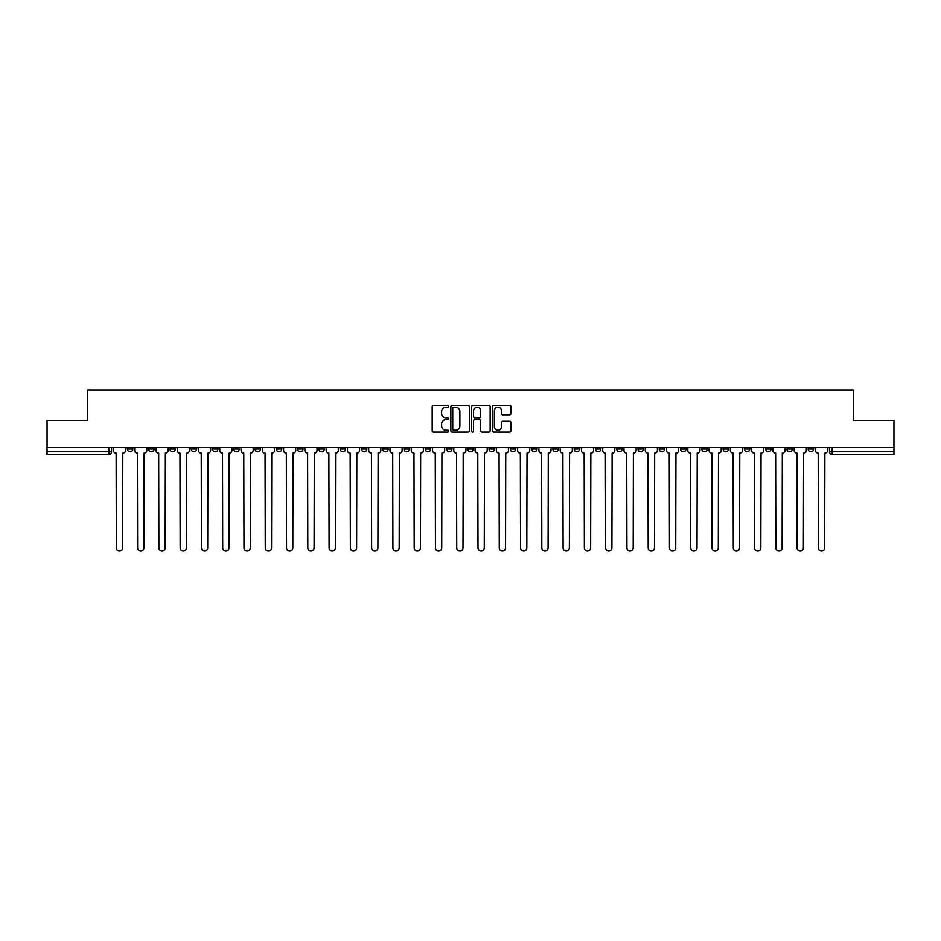 <?xml version="1.0" encoding="UTF-8"?>
<svg xmlns="http://www.w3.org/2000/svg" width="941" height="941" viewBox="0 0 941 941"><rect width="100%" height="100%" fill="white"/><g stroke="black" fill="none" stroke-linecap="round" stroke-linejoin="round"><path stroke-width="1.41" d="M448.681 406.3A0.941 0.941 0 0 0 447.74 405.359L433.519 405.359A1.341 1.341 0 0 0 432.178 406.7L432.178 430.79A1.341 1.341 0 0 0 433.519 432.131L447.74 432.131A0.941 0.941 0 0 0 448.681 431.19A0.941 0.941 0 0 0 447.74 430.26L445.905 430.26A4.282 4.282 0 0 1 441.623 425.979L441.623 423.968A4.282 4.282 0 0 1 445.905 419.686L447.74 419.686A0.941 0.941 0 0 0 448.681 418.745A0.941 0.941 0 0 0 447.74 417.804L445.905 417.804A4.282 4.282 0 0 1 441.623 413.522L441.623 411.511A4.282 4.282 0 0 1 445.905 407.23L447.74 407.23A0.941 0.941 0 0 0 448.681 406.3M701.798 447.516L701.798 449.022L707.256 449.022A2.729 2.729 0 0 1 704.527 451.751A2.729 2.729 0 0 1 701.798 449.022L701.798 447.516M680.519 447.516L680.519 449.022L685.977 449.022A2.729 2.729 0 0 1 683.248 451.751A2.729 2.729 0 0 1 680.519 449.022L680.519 447.516M552.873 447.516L552.873 449.022L558.331 449.022A2.729 2.729 0 0 1 555.602 451.751A2.729 2.729 0 0 1 552.873 449.022L552.873 447.516M531.594 447.516L531.594 449.022L537.052 449.022A2.729 2.729 0 0 1 534.323 451.751A2.729 2.729 0 0 1 531.594 449.022L531.594 447.516M510.328 447.516L510.328 449.022L515.774 449.022A2.729 2.729 0 0 1 513.045 451.751A2.729 2.729 0 0 1 510.328 449.022L510.328 447.516M467.771 447.516L467.771 449.022L473.229 449.022A2.729 2.729 0 0 1 470.5 451.751A2.729 2.729 0 0 1 467.771 449.022L467.771 447.516M425.226 449.022L425.226 447.516L425.226 449.022A2.729 2.729 0 0 0 427.955 451.751A2.729 2.729 0 0 1 425.226 449.022L430.672 449.022A2.729 2.729 0 0 1 427.955 451.751A2.729 2.729 0 0 0 430.672 449.022L430.672 447.516L430.672 449.022M403.948 449.022L403.948 447.516L403.948 449.022A2.729 2.729 0 0 0 406.677 451.751A2.729 2.729 0 0 1 403.948 449.022L409.406 449.022A2.729 2.729 0 0 1 406.677 451.751M382.669 449.022L382.669 447.516L382.669 449.022A2.729 2.729 0 0 0 385.398 451.751A2.729 2.729 0 0 1 382.669 449.022L388.127 449.022A2.729 2.729 0 0 1 385.398 451.751A2.729 2.729 0 0 0 388.127 449.022L388.127 447.516L388.127 449.022M361.403 447.516L361.403 449.022L366.849 449.022A2.729 2.729 0 0 1 364.132 451.751A2.729 2.729 0 0 1 361.403 449.022L361.403 447.516M340.124 447.516L340.124 449.022L345.582 449.022A2.729 2.729 0 0 1 342.853 451.751A2.729 2.729 0 0 1 340.124 449.022L340.124 447.516M318.846 447.516L318.846 449.022L324.304 449.022A2.729 2.729 0 0 1 321.575 451.751A2.729 2.729 0 0 1 318.846 449.022L318.846 447.516M297.579 449.022L297.579 447.516L297.579 449.022A2.729 2.729 0 0 0 300.297 451.751A2.729 2.729 0 0 1 297.579 449.022L303.026 449.022A2.729 2.729 0 0 1 300.297 451.751M255.023 449.022L255.023 447.516L255.023 449.022A2.729 2.729 0 0 0 257.752 451.751A2.729 2.729 0 0 1 255.023 449.022L260.481 449.022A2.729 2.729 0 0 1 257.752 451.751A2.729 2.729 0 0 0 260.481 449.022L260.481 447.516L260.481 449.022M233.744 449.022L233.744 447.516L233.744 449.022A2.729 2.729 0 0 0 236.473 451.751A2.729 2.729 0 0 1 233.744 449.022L239.202 449.022A2.729 2.729 0 0 1 236.473 451.751A2.729 2.729 0 0 0 239.202 449.022L239.202 447.516L239.202 449.022M212.478 449.022L212.478 447.516L212.478 449.022A2.729 2.729 0 0 0 215.207 451.751A2.729 2.729 0 0 1 212.478 449.022L217.936 449.022A2.729 2.729 0 0 1 215.207 451.751A2.729 2.729 0 0 0 217.936 449.022L217.936 447.516L217.936 449.022M191.199 449.022L191.199 447.516L191.199 449.022A2.729 2.729 0 0 0 193.928 451.751A2.729 2.729 0 0 1 191.199 449.022L196.657 449.022A2.729 2.729 0 0 1 193.928 451.751M169.921 449.022L169.921 447.516L169.921 449.022A2.729 2.729 0 0 0 172.65 451.751A2.729 2.729 0 0 1 169.921 449.022L175.379 449.022A2.729 2.729 0 0 1 172.65 451.751A2.729 2.729 0 0 0 175.379 449.022L175.379 447.516L175.379 449.022M148.654 449.022L148.654 447.516L148.654 449.022A2.729 2.729 0 0 0 151.383 451.751A2.729 2.729 0 0 1 148.654 449.022L154.101 449.022A2.729 2.729 0 0 1 151.383 451.751A2.729 2.729 0 0 0 154.101 449.022L154.101 447.516L154.101 449.022M509.622 414.793A1.341 1.341 0 0 0 510.963 413.452L510.963 406.7A1.341 1.341 0 0 0 509.622 405.359L493.825 405.359A1.341 1.341 0 0 0 492.484 406.7L492.484 430.79A1.341 1.341 0 0 0 493.825 432.131L509.622 432.131A1.341 1.341 0 0 0 510.963 430.79L510.963 422.627A1.341 1.341 0 0 0 509.622 421.286L502.859 421.286A1.341 1.341 0 0 0 501.518 422.627L501.518 426.673A3.576 3.576 0 0 1 497.942 430.26A3.576 3.576 0 0 1 494.366 426.673L494.366 410.817A3.576 3.576 0 0 1 497.942 407.23A3.576 3.576 0 0 1 501.518 410.817L501.518 413.452A1.341 1.341 0 0 0 502.859 414.793L509.622 414.793M47.05 447.516L47.05 420.38L87.689 420.38L87.689 389.974L853.311 389.974L853.311 420.38L893.95 420.38L893.95 447.516L47.05 447.516L47.05 451.751L111.556 451.751L111.556 447.516M469.324 406.7A1.341 1.341 0 0 0 467.995 405.359L452.198 405.359A1.341 1.341 0 0 0 450.857 406.7L450.857 430.79A1.341 1.341 0 0 0 452.198 432.131L467.995 432.131A1.341 1.341 0 0 0 469.324 430.79L469.324 406.7M473.005 405.359L488.802 405.359A1.341 1.341 0 0 1 490.143 406.7L490.143 430.79A1.341 1.341 0 0 1 488.802 432.131L482.051 432.131A1.341 1.341 0 0 1 480.71 430.79L480.71 421.015A1.341 1.341 0 0 0 479.369 419.686L474.887 419.686A1.341 1.341 0 0 0 473.546 421.015L473.546 431.19A0.941 0.941 0 0 1 472.605 432.131A0.941 0.941 0 0 1 471.676 431.19L471.676 406.7A1.341 1.341 0 0 1 473.005 405.359M829.444 447.516L829.444 451.751L893.95 451.751L893.95 454.479L832.173 454.479A2.729 2.729 0 0 1 829.444 451.751A2.729 2.729 0 0 0 832.173 454.479L832.173 447.516M893.95 447.516L893.95 451.751M111.556 451.751A2.729 2.729 0 0 1 108.827 454.479L47.05 454.479L47.05 451.751M813.624 447.516L813.624 449.022A2.729 2.729 0 0 1 810.895 451.751A2.729 2.729 0 0 1 808.166 449.022L813.624 449.022M808.166 447.516L808.166 449.022M792.346 447.516L792.346 449.022A2.729 2.729 0 0 1 789.617 451.751A2.729 2.729 0 0 1 786.899 449.022L792.346 449.022M786.899 447.516L786.899 449.022M771.079 447.516L771.079 449.022A2.729 2.729 0 0 1 768.35 451.751A2.729 2.729 0 0 1 765.621 449.022A2.729 2.729 0 0 0 768.35 451.751M765.621 447.516L765.621 449.022L771.079 449.022M749.801 447.516L749.801 449.022A2.729 2.729 0 0 1 747.072 451.751A2.729 2.729 0 0 1 744.343 449.022L749.801 449.022M744.343 447.516L744.343 449.022M728.522 447.516L728.522 449.022A2.729 2.729 0 0 1 725.793 451.751A2.729 2.729 0 0 1 723.064 449.022L728.522 449.022M723.064 447.516L723.064 449.022M707.256 447.516L707.256 449.022M685.977 447.516L685.977 449.022L685.977 447.516M664.699 447.516L664.699 449.022A2.729 2.729 0 0 1 661.97 451.751A2.729 2.729 0 0 1 659.241 449.022L664.699 449.022M659.241 447.516L659.241 449.022M643.421 447.516L643.421 449.022A2.729 2.729 0 0 1 640.703 451.751A2.729 2.729 0 0 1 637.974 449.022L643.421 449.022M637.974 447.516L637.974 449.022M622.154 447.516L622.154 449.022A2.729 2.729 0 0 1 619.425 451.751A2.729 2.729 0 0 1 616.696 449.022L622.154 449.022M616.696 447.516L616.696 449.022M600.876 447.516L600.876 449.022A2.729 2.729 0 0 1 598.147 451.751A2.729 2.729 0 0 1 595.418 449.022L600.876 449.022M595.418 447.516L595.418 449.022M579.597 447.516L579.597 449.022A2.729 2.729 0 0 1 576.868 451.751A2.729 2.729 0 0 1 574.151 449.022L579.597 449.022M574.151 447.516L574.151 449.022M558.331 447.516L558.331 449.022A2.729 2.729 0 0 1 555.602 451.751M537.052 447.516L537.052 449.022M515.774 449.022L515.774 447.516L515.774 449.022A2.729 2.729 0 0 1 513.045 451.751M494.507 447.516L494.507 449.022A2.729 2.729 0 0 1 491.778 451.751A2.729 2.729 0 0 1 489.049 449.022A2.729 2.729 0 0 0 491.778 451.751A2.729 2.729 0 0 0 494.507 449.022L489.049 449.022L489.049 447.516M473.229 449.022L473.229 447.516L473.229 449.022A2.729 2.729 0 0 1 470.5 451.751M451.951 447.516L451.951 449.022A2.729 2.729 0 0 1 449.222 451.751A2.729 2.729 0 0 1 446.493 449.022A2.729 2.729 0 0 0 449.222 451.751M446.493 447.516L446.493 449.022L451.951 449.022M409.406 447.516L409.406 449.022L409.406 447.516M366.849 449.022L366.849 447.516L366.849 449.022A2.729 2.729 0 0 1 364.132 451.751M345.582 449.022L345.582 447.516L345.582 449.022A2.729 2.729 0 0 1 342.853 451.751M324.304 449.022L324.304 447.516L324.304 449.022A2.729 2.729 0 0 1 321.575 451.751M303.026 447.516L303.026 449.022L303.026 447.516M281.759 449.022L281.759 447.516L281.759 449.022A2.729 2.729 0 0 1 279.03 451.751A2.729 2.729 0 0 1 276.301 449.022L281.759 449.022A2.729 2.729 0 0 1 279.03 451.751M276.301 447.516L276.301 449.022M196.657 447.516L196.657 449.022L196.657 447.516M132.834 447.516L132.834 449.022A2.729 2.729 0 0 1 130.105 451.751A2.729 2.729 0 0 1 127.376 449.022A2.729 2.729 0 0 0 130.105 451.751A2.729 2.729 0 0 0 132.834 449.022L132.834 447.516M127.376 447.516L127.376 449.022L132.834 449.022M453.668 407.23A0.941 0.941 0 0 0 452.727 408.171L452.727 429.319A0.941 0.941 0 0 0 453.668 430.26L455.609 430.26A4.282 4.282 0 0 0 459.89 425.979L459.89 411.511A4.282 4.282 0 0 0 455.609 407.23L453.668 407.23M480.71 410.876A3.576 3.576 0 0 0 477.122 407.3A3.576 3.576 0 0 0 473.546 410.876L473.546 416.475A1.341 1.341 0 0 0 474.887 417.804L479.369 417.804A1.341 1.341 0 0 0 480.71 416.475L480.71 410.876M113.402 447.516L113.402 450.386A2.729 2.729 0 0 0 116.119 453.115L116.331 547.897A3.141 3.141 0 0 0 119.472 551.026A3.141 3.141 0 0 0 122.601 547.897L122.812 453.115A2.729 2.729 0 0 0 125.529 450.386L125.529 447.516M134.669 447.516L134.669 450.386A2.729 2.729 0 0 0 137.398 453.115L137.609 547.897A3.141 3.141 0 0 0 140.738 551.026A3.141 3.141 0 0 0 143.879 547.897L144.079 453.115A2.729 2.729 0 0 0 146.808 450.386L146.808 447.516M155.947 447.516L155.947 450.386A2.729 2.729 0 0 0 158.676 453.115L158.876 547.897A3.141 3.141 0 0 0 162.017 551.026A3.141 3.141 0 0 0 165.157 547.897L165.357 453.115A2.729 2.729 0 0 0 168.086 450.386L168.086 447.516M177.226 447.516L177.226 450.386A2.729 2.729 0 0 0 179.954 453.115L180.154 547.897A3.141 3.141 0 0 0 183.295 551.026A3.141 3.141 0 0 0 186.424 547.897L186.636 453.115A2.729 2.729 0 0 0 189.364 450.386L189.364 447.516M198.492 447.516L198.492 450.386A2.729 2.729 0 0 0 201.221 453.115L201.433 547.897A3.141 3.141 0 0 0 204.562 551.026A3.141 3.141 0 0 0 207.702 547.897L207.902 453.115A2.729 2.729 0 0 0 210.631 450.386L210.631 447.516M219.771 447.516L219.771 450.386A2.729 2.729 0 0 0 222.499 453.115L222.699 547.897A3.141 3.141 0 0 0 225.84 551.026A3.141 3.141 0 0 0 228.981 547.897L229.181 453.115A2.729 2.729 0 0 0 231.909 450.386L231.909 447.516M241.049 447.516L241.049 450.386A2.729 2.729 0 0 0 243.778 453.115L243.978 547.897A3.141 3.141 0 0 0 247.118 551.026A3.141 3.141 0 0 0 250.247 547.897L250.459 453.115A2.729 2.729 0 0 0 253.188 450.386L253.188 447.516M262.316 447.516L262.316 450.386A2.729 2.729 0 0 0 265.044 453.115L265.256 547.897A3.141 3.141 0 0 0 268.385 551.026A3.141 3.141 0 0 0 271.526 547.897L271.726 453.115A2.729 2.729 0 0 0 274.454 450.386L274.454 447.516M283.594 447.516L283.594 450.386A2.729 2.729 0 0 0 286.323 453.115L286.523 547.897A3.141 3.141 0 0 0 289.663 551.026A3.141 3.141 0 0 0 292.804 547.897L293.004 453.115A2.729 2.729 0 0 0 295.733 450.386L295.733 447.516M304.872 447.516L304.872 450.386A2.729 2.729 0 0 0 307.601 453.115L307.801 547.897A3.141 3.141 0 0 0 310.942 551.026A3.141 3.141 0 0 0 314.071 547.897L314.282 453.115A2.729 2.729 0 0 0 317.011 450.386L317.011 447.516M326.151 447.516L326.151 450.386A2.729 2.729 0 0 0 328.868 453.115L329.079 547.897A3.141 3.141 0 0 0 332.208 551.026A3.141 3.141 0 0 0 335.349 547.897L335.561 453.115A2.729 2.729 0 0 0 338.278 450.386L338.278 447.516M347.417 447.516L347.417 450.386A2.729 2.729 0 0 0 350.146 453.115L350.358 547.897A3.141 3.141 0 0 0 353.487 551.026A3.141 3.141 0 0 0 356.627 547.897L356.827 453.115A2.729 2.729 0 0 0 359.556 450.386L359.556 447.516M368.696 447.516L368.696 450.386A2.729 2.729 0 0 0 371.424 453.115L371.624 547.897A3.141 3.141 0 0 0 374.765 551.026A3.141 3.141 0 0 0 377.906 547.897L378.106 453.115A2.729 2.729 0 0 0 380.834 450.386L380.834 447.516M389.974 447.516L389.974 450.386A2.729 2.729 0 0 0 392.703 453.115L392.903 547.897A3.141 3.141 0 0 0 396.043 551.026A3.141 3.141 0 0 0 399.172 547.897L399.384 453.115A2.729 2.729 0 0 0 402.113 450.386L402.113 447.516M411.241 447.516L411.241 450.386A2.729 2.729 0 0 0 413.969 453.115L414.181 547.897A3.141 3.141 0 0 0 417.31 551.026A3.141 3.141 0 0 0 420.451 547.897L420.651 453.115A2.729 2.729 0 0 0 423.379 450.386L423.379 447.516M432.519 447.516L432.519 450.386A2.729 2.729 0 0 0 435.248 453.115L435.448 547.897A3.141 3.141 0 0 0 438.588 551.026A3.141 3.141 0 0 0 441.729 547.897L441.929 453.115A2.729 2.729 0 0 0 444.658 450.386L444.658 447.516M453.797 447.516L453.797 450.386A2.729 2.729 0 0 0 456.526 453.115L456.726 547.897A3.141 3.141 0 0 0 459.867 551.026A3.141 3.141 0 0 0 462.996 547.897L463.207 453.115A2.729 2.729 0 0 0 465.936 450.386L465.936 447.516M475.064 447.516L475.064 450.386A2.729 2.729 0 0 0 477.793 453.115L478.004 547.897A3.141 3.141 0 0 0 481.133 551.026A3.141 3.141 0 0 0 484.274 547.897L484.474 453.115A2.729 2.729 0 0 0 487.203 450.386L487.203 447.516M496.342 447.516L496.342 450.386A2.729 2.729 0 0 0 499.071 453.115L499.271 547.897A3.141 3.141 0 0 0 502.412 551.026A3.141 3.141 0 0 0 505.552 547.897L505.752 453.115A2.729 2.729 0 0 0 508.481 450.386L508.481 447.516M517.621 447.516L517.621 450.386A2.729 2.729 0 0 0 520.349 453.115L520.549 547.897A3.141 3.141 0 0 0 523.69 551.026A3.141 3.141 0 0 0 526.819 547.897L527.031 453.115A2.729 2.729 0 0 0 529.759 450.386L529.759 447.516M538.887 447.516L538.887 450.386A2.729 2.729 0 0 0 541.616 453.115L541.828 547.897A3.141 3.141 0 0 0 544.957 551.026A3.141 3.141 0 0 0 548.097 547.897L548.297 453.115A2.729 2.729 0 0 0 551.026 450.386L551.026 447.516M560.166 447.516L560.166 450.386A2.729 2.729 0 0 0 562.894 453.115L563.094 547.897A3.141 3.141 0 0 0 566.235 551.026A3.141 3.141 0 0 0 569.376 547.897L569.576 453.115A2.729 2.729 0 0 0 572.304 450.386L572.304 447.516M581.444 447.516L581.444 450.386A2.729 2.729 0 0 0 584.173 453.115L584.373 547.897A3.141 3.141 0 0 0 587.513 551.026A3.141 3.141 0 0 0 590.642 547.897L590.854 453.115A2.729 2.729 0 0 0 593.583 450.386L593.583 447.516M602.722 447.516L602.722 450.386A2.729 2.729 0 0 0 605.439 453.115L605.651 547.897A3.141 3.141 0 0 0 608.792 551.026A3.141 3.141 0 0 0 611.921 547.897L612.132 453.115A2.729 2.729 0 0 0 614.849 450.386L614.849 447.516M623.989 447.516L623.989 450.386A2.729 2.729 0 0 0 626.718 453.115L626.929 547.897A3.141 3.141 0 0 0 630.058 551.026A3.141 3.141 0 0 0 633.199 547.897L633.399 453.115A2.729 2.729 0 0 0 636.128 450.386L636.128 447.516M645.267 447.516L645.267 450.386A2.729 2.729 0 0 0 647.996 453.115L648.196 547.897A3.141 3.141 0 0 0 651.337 551.026A3.141 3.141 0 0 0 654.477 547.897L654.677 453.115A2.729 2.729 0 0 0 657.406 450.386L657.406 447.516M666.546 447.516L666.546 450.386A2.729 2.729 0 0 0 669.274 453.115L669.474 547.897A3.141 3.141 0 0 0 672.615 551.026A3.141 3.141 0 0 0 675.744 547.897L675.956 453.115A2.729 2.729 0 0 0 678.684 450.386L678.684 447.516M687.812 447.516L687.812 450.386A2.729 2.729 0 0 0 690.541 453.115L690.753 547.897A3.141 3.141 0 0 0 693.882 551.026A3.141 3.141 0 0 0 697.022 547.897L697.222 453.115A2.729 2.729 0 0 0 699.951 450.386L699.951 447.516M709.091 447.516L709.091 450.386A2.729 2.729 0 0 0 711.819 453.115L712.019 547.897A3.141 3.141 0 0 0 715.16 551.026A3.141 3.141 0 0 0 718.301 547.897L718.501 453.115A2.729 2.729 0 0 0 721.229 450.386L721.229 447.516M730.369 447.516L730.369 450.386A2.729 2.729 0 0 0 733.098 453.115L733.298 547.897A3.141 3.141 0 0 0 736.438 551.026A3.141 3.141 0 0 0 739.567 547.897L739.779 453.115A2.729 2.729 0 0 0 742.508 450.386L742.508 447.516M751.636 447.516L751.636 450.386A2.729 2.729 0 0 0 754.364 453.115L754.576 547.897A3.141 3.141 0 0 0 757.705 551.026A3.141 3.141 0 0 0 760.846 547.897L761.046 453.115A2.729 2.729 0 0 0 763.774 450.386L763.774 447.516M772.914 447.516L772.914 450.386A2.729 2.729 0 0 0 775.643 453.115L775.843 547.897A3.141 3.141 0 0 0 778.983 551.026A3.141 3.141 0 0 0 782.124 547.897L782.324 453.115A2.729 2.729 0 0 0 785.053 450.386L785.053 447.516M794.192 447.516L794.192 450.386A2.729 2.729 0 0 0 796.921 453.115L797.121 547.897A3.141 3.141 0 0 0 800.262 551.026A3.141 3.141 0 0 0 803.391 547.897L803.602 453.115A2.729 2.729 0 0 0 806.331 450.386L806.331 447.516M815.471 447.516L815.471 450.386A2.729 2.729 0 0 0 818.188 453.115L818.399 547.897A3.141 3.141 0 0 0 821.528 551.026A3.141 3.141 0 0 0 824.669 547.897L824.881 453.115A2.729 2.729 0 0 0 827.598 450.386L827.598 447.516M108.827 447.516L108.827 454.479"/></g></svg>
